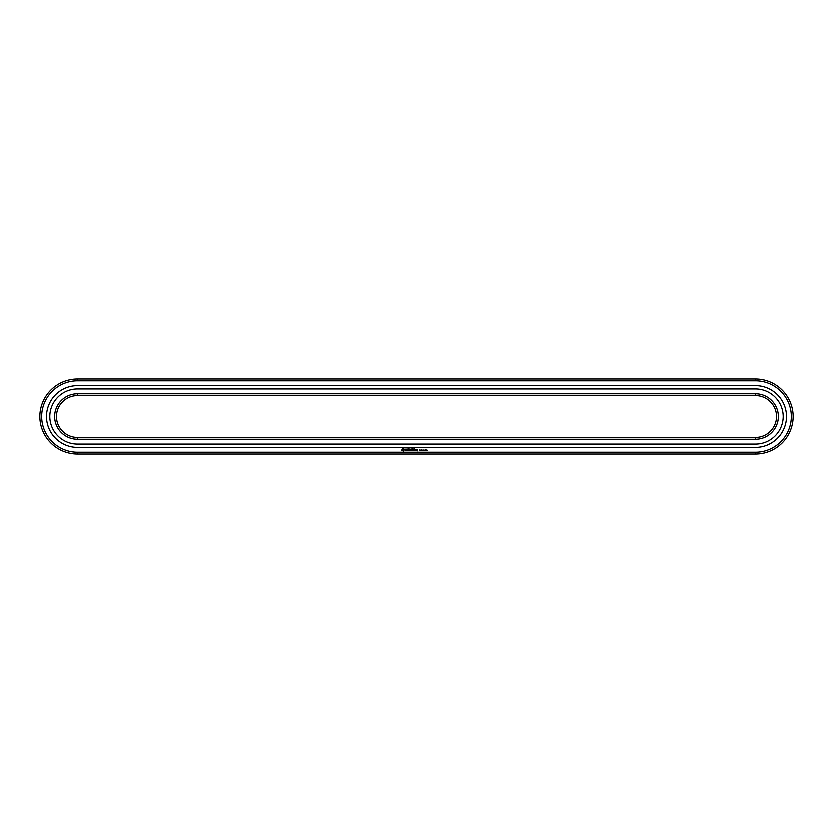 <?xml version="1.0" encoding="UTF-8"?>
<svg xmlns="http://www.w3.org/2000/svg" width="833" height="833" viewBox="0 0 833 833"><rect width="100%" height="100%" fill="white"/><g stroke="black" fill="none" stroke-linecap="round" stroke-linejoin="round"><path stroke-width="0.62" stroke-dasharray="4.17 3.12" d="M755.521 454.172A37.672 37.672 0 0 0 793.193 416.5A37.672 37.672 0 0 0 755.521 378.828L77.479 378.828A37.672 37.672 0 0 0 39.807 416.5A37.672 37.672 0 0 0 77.479 454.172L755.521 454.172L755.521 452.361A35.861 35.861 0 0 0 791.381 416.5A35.861 35.861 0 0 0 755.521 380.639L77.479 380.639A35.861 35.861 0 0 0 41.619 416.5A35.861 35.861 0 0 0 77.479 452.361L755.521 452.361M755.521 439.408L755.521 439.408A22.907 22.907 0 0 0 778.428 416.5A22.907 22.907 0 0 0 755.521 393.593L77.479 393.593A22.907 22.907 0 0 0 54.572 416.5A22.907 22.907 0 0 0 77.479 439.408L755.521 439.408L755.521 437.596A21.096 21.096 0 0 0 776.616 416.5A21.096 21.096 0 0 0 755.521 395.404L77.479 395.404A21.096 21.096 0 0 0 56.384 416.5A21.096 21.096 0 0 0 77.479 437.596L755.521 437.596M77.479 439.408L77.479 437.596M77.479 393.593L77.479 395.404M402.401 448.498L401.537 450.434L403.464 451.299L404.328 449.372L402.401 448.498M405.13 449.299L406.171 450.153L405.213 450.538L406.348 450.507L405.317 449.653L406.275 449.268L405.13 449.299M406.598 449.258L407.15 450.726L407.785 449.164L406.598 449.258M408.118 449.07L408.035 450.643L409.034 450.726L408.212 450.549L408.951 449.903L408.212 449.258L409.138 449.164L408.118 449.07M410.784 449.122L410.211 450.091L409.461 449.164L409.555 450.726L409.649 449.508L410.211 450.361L410.773 449.497L410.961 450.632L410.784 449.122M415.969 450.643L415.334 449.81L415.25 450.643L415.969 450.643M416.229 449.81L416.229 450.726L416.854 450.007L416.229 449.81M412.335 449.07L411.335 449.164L411.429 450.726L412.252 449.903L411.523 449.258L412.335 449.07M412.814 449.07L412.814 450.726L412.814 449.07M414.303 449.07L413.303 449.164L413.387 450.726L414.407 450.632L413.48 450.549L414.22 449.903L413.48 449.258L414.303 449.07M417.031 449.81L417.479 450.799L416.948 450.892L417.572 450.976L417.666 449.893L417.031 449.81M420.124 450.507L419.582 450.809L419.665 450.132L420.124 450.507M420.8 450.216L420.332 450.851L420.8 450.216M421.54 450.091L420.957 450.851L421.54 450.091M422.748 450.486L422.216 450.851L422.216 450.091L422.748 450.486M424.236 450.684L423.705 450.174L424.236 450.684M425.278 450.174L425.069 450.872L425.278 450.174M425.965 450.768L425.736 450.091L425.965 450.768M426.642 450.768L426.402 450.091L426.642 450.768M427.308 450.768L427.079 450.091L427.308 450.768M755.521 447.54A31.04 31.04 0 0 0 786.56 416.5A31.04 31.04 0 0 0 755.521 385.46L77.479 385.46A31.04 31.04 0 0 0 46.44 416.5A31.04 31.04 0 0 0 77.479 447.54L755.521 447.54M402.933 449.164L403.672 449.903L402.933 450.643L402.193 449.903L402.933 449.164M415.428 449.987L415.782 450.549L415.428 449.987M425.205 450.705L424.997 450.184L425.205 450.705M755.521 444.228A27.728 27.728 0 0 0 783.249 416.5A27.728 27.728 0 0 0 755.521 388.772L77.479 388.772A27.728 27.728 0 0 0 49.751 416.5A27.728 27.728 0 0 0 77.479 444.228L755.521 444.228M755.521 378.828L755.521 380.639M77.479 454.172L77.479 452.361M77.479 378.828L77.479 380.639M755.521 393.593L755.521 395.404"/><path stroke-width="1.25" d="M755.521 454.172A37.672 37.672 0 0 0 793.193 416.5A37.672 37.672 0 0 0 755.521 378.828L77.479 378.828A37.672 37.672 0 0 0 39.807 416.5A37.672 37.672 0 0 0 77.479 454.172L755.521 454.172L755.521 452.361A35.861 35.861 0 0 0 791.381 416.5A35.861 35.861 0 0 0 755.521 380.639L77.479 380.639A35.861 35.861 0 0 0 41.619 416.5A35.861 35.861 0 0 0 77.479 452.361L755.521 452.361M402.401 448.498L401.537 450.434L403.464 451.299L404.328 449.372L402.401 448.498M405.13 449.299L406.171 450.153L405.213 450.538L406.348 450.507L405.317 449.653L406.275 449.268L405.13 449.299M406.598 449.258L407.15 450.726L407.785 449.164L406.598 449.258M408.118 449.07L408.035 450.643L409.034 450.726L408.212 450.549L408.951 449.903L408.212 449.258L409.138 449.164L408.118 449.07M410.784 449.122L410.211 450.091L409.461 449.164L409.555 450.726L409.649 449.508L410.211 450.361L410.773 449.497L410.961 450.632L410.784 449.122M415.969 450.643L415.334 449.81L415.25 450.643L415.969 450.643M416.229 449.81L416.229 450.726L416.854 450.007L416.229 449.81M412.335 449.07L411.335 449.164L411.429 450.726L412.252 449.903L411.523 449.258L412.335 449.07M412.814 449.07L412.814 450.726L412.814 449.07M414.303 449.07L413.303 449.164L413.387 450.726L414.407 450.632L413.48 450.549L414.22 449.903L413.48 449.258L414.303 449.07M417.031 449.81L417.479 450.799L416.948 450.892L417.572 450.976L417.666 449.893L417.031 449.81M420.124 450.507L419.582 450.809L419.665 450.132L420.124 450.507M420.8 450.216L420.332 450.851L420.8 450.216M421.54 450.091L420.957 450.851L421.54 450.091M422.748 450.486L422.216 450.851L422.216 450.091L422.748 450.486M424.236 450.684L423.705 450.174L424.236 450.684M425.278 450.174L425.069 450.872L425.278 450.174M425.965 450.768L425.736 450.091L425.965 450.768M426.642 450.768L426.402 450.091L426.642 450.768M427.308 450.768L427.079 450.091L427.308 450.768M755.521 447.54A31.04 31.04 0 0 0 786.56 416.5A31.04 31.04 0 0 0 755.521 385.46L77.479 385.46A31.04 31.04 0 0 0 46.44 416.5A31.04 31.04 0 0 0 77.479 447.54L755.521 447.54M77.479 437.596L755.521 437.596A21.096 21.096 0 0 0 776.616 416.5A21.096 21.096 0 0 0 755.521 395.404L77.479 395.404A21.096 21.096 0 0 0 56.384 416.5A21.096 21.096 0 0 0 77.479 437.596L77.479 439.408L755.521 439.408A22.907 22.907 0 0 0 778.428 416.5A22.907 22.907 0 0 0 755.521 393.593L77.479 393.593A22.907 22.907 0 0 0 54.572 416.5A22.907 22.907 0 0 0 77.479 439.408M402.933 449.164L403.672 449.903L402.933 450.643L402.193 449.903L402.933 449.164M415.428 449.987L415.782 450.549L415.428 449.987M425.205 450.705L424.997 450.184L425.205 450.705M755.521 444.228A27.728 27.728 0 0 0 783.249 416.5A27.728 27.728 0 0 0 755.521 388.772L77.479 388.772A27.728 27.728 0 0 0 49.751 416.5A27.728 27.728 0 0 0 77.479 444.228L755.521 444.228M755.521 378.828L755.521 380.639M77.479 454.172L77.479 452.361M77.479 378.828L77.479 380.639M755.521 437.596L755.521 439.408M77.479 393.593L77.479 395.404M755.521 395.404L755.521 393.593"/></g></svg>
